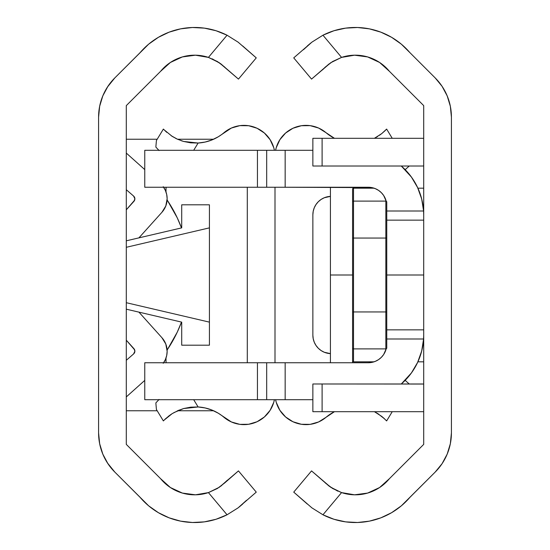 <?xml version="1.0" encoding="UTF-8"?>
<svg xmlns="http://www.w3.org/2000/svg" width="550" height="550" viewBox="0 0 550 550"><rect width="100%" height="100%" fill="white"/><g stroke="black" fill="none" stroke-linecap="round" stroke-linejoin="round"><path stroke-width="0.82" d="M163.233 363.289L165.378 359.597A20.322 20.322 0 0 0 165.378 359.59L166.698 355.541L167.145 351.299L165.797 344.025A20.322 20.322 0 0 0 165.797 344.018L161.934 337.714L138.93 312.139L161.934 337.714A20.322 20.322 0 0 1 163.618 362.746M165.378 359.597L166.698 355.541A20.322 20.322 0 0 0 166.705 355.534M134.633 349.821L126.294 340.189L133.932 348.673L134.881 351.147A3.692 3.692 0 0 0 133.932 348.673A3.692 3.692 0 0 1 133.609 353.932A3.692 3.692 0 0 0 134.881 351.147L133.609 353.932L126.294 360.291L133.609 353.932M133.609 196.068L126.294 189.709L133.609 196.068L134.881 198.853A3.692 3.692 0 0 0 133.609 196.068A3.692 3.692 0 0 1 133.932 201.327A3.692 3.692 0 0 0 134.881 198.853L133.932 201.327L126.294 209.811L134.633 200.179M163.618 187.254A20.322 20.322 0 0 1 161.934 212.286L138.93 237.861L161.934 212.286L165.797 205.975A20.322 20.322 0 0 0 165.804 205.975L167.145 198.701A20.322 20.322 0 0 0 167.145 198.688L166.698 194.459L165.378 190.403A20.322 20.322 0 0 0 165.371 190.396L163.233 186.711L165.378 190.403L166.698 194.459A20.322 20.322 0 0 1 166.705 194.466M153.388 509.465L158.407 512.696L169.159 517.846L180.613 521.146L192.459 522.5L204.366 521.868L216.006 519.276L227.047 514.786L238.088 507.863L227.047 514.786A71.672 71.672 0 0 1 140.181 497.447L114.819 472.086A55.419 55.419 0 0 1 98.588 432.905L98.588 117.095A55.419 55.419 0 0 1 114.819 77.914L140.181 52.552A71.672 71.672 0 0 1 227.047 35.214L238.088 42.137L227.047 35.214L216.006 30.724L204.366 28.133L192.459 27.5L180.613 28.854L169.159 32.154L158.407 37.304L151.779 41.697M224.744 67.093L217.415 61.531L208.436 57.399L227.047 35.214L208.436 57.399L195.442 55.186L182.373 56.925L170.411 62.459L160.627 71.287L126.294 105.621L126.294 444.379L160.627 478.713L126.294 444.379L126.294 105.621L160.627 71.287A43.966 43.966 0 0 1 208.436 57.399L219.285 62.727L238.452 79.097L220.859 63.848L212.238 58.85M107.442 462.956L114.819 472.086L148.658 505.835L158.407 512.696M158.407 37.304L148.658 44.165L114.819 77.914L107.442 87.044M242.708 45.973L256.266 57.874L238.452 79.097L256.266 57.874L238.088 42.137L227.047 35.214M208.436 492.601A43.966 43.966 0 0 1 160.627 478.713L170.411 487.541L182.373 493.075L195.442 494.814L208.436 492.601L227.047 514.786L208.436 492.601L219.271 487.279L238.452 470.903L256.266 492.126L238.095 507.863L256.266 492.126L238.452 470.903L224.744 482.907L217.415 488.469L208.436 492.601M192.459 27.5L180.613 28.854M107.931 86.309L102.809 95.892L99.653 106.287L98.588 117.095L98.588 432.905L99.653 443.712L102.809 454.107L107.931 463.691M107.711 463.361L108.989 465.224M101.633 451.027L102.458 453.248M126.294 410.774L157.197 410.774L126.294 410.774M177.512 410.774L213.627 410.774L177.512 410.774M101.585 99.124L100.733 101.839M103.249 94.854L102.458 96.752M108.989 84.776L107.711 86.639M126.294 139.226L157.197 139.226M177.512 139.226L213.627 139.226M238.088 507.863L227.047 514.786L238.095 507.863L246.544 500.287M220.859 486.152L227.418 480.157M242.688 504.047L239.14 507.045M238.136 42.171L238.487 42.439M126.294 247.294L209.419 227.865L209.419 322.135L126.294 302.706L209.419 322.135L209.419 345.194L209.419 227.865L126.294 247.294M126.294 240.817L181.713 227.865L181.713 204.806L209.419 204.806L209.419 227.865L209.419 204.806L181.713 204.806L181.713 227.865L126.294 240.817M126.294 309.183L181.713 322.135L181.713 345.194L209.419 345.194L181.713 345.194L181.713 322.135L126.294 309.183M126.294 153.079L144.767 169.599L126.294 153.079M134.551 197.319L134.881 198.853M138.93 237.861L161.934 212.286M165.797 205.975L167.145 198.701M144.767 380.401L126.294 396.921L144.767 380.401M165.797 344.025L167.145 351.299A20.322 20.322 0 0 0 167.145 351.292M134.881 351.147L134.551 352.681M274.402 399.692A31.013 31.013 0 0 1 223.96 417.292A43.966 43.966 0 0 0 211.901 410.039L218.212 413.174L231.399 421.96L239.848 424.353L248.627 424.277L257.043 421.747L264.399 416.962L270.126 410.307L273.756 402.311L274.402 399.692M164.113 420.145L172.226 413.6L179.19 410.059M165.433 418.846L165 419.258M211.853 410.025A43.966 43.966 0 0 0 198.117 406.966A43.966 43.966 0 0 1 223.96 417.292M173.828 412.644L183.645 408.54L190.719 407.165L198.117 406.966L205.123 407.942L211.881 410.032L218.212 413.174M158.861 399.692L155.849 402.916L156.427 409.509L163.371 420.922L165.522 418.763L163.371 420.922L156.427 409.509L155.849 402.916L159.088 399.451M247.294 362.746L247.294 187.254L247.294 362.746M159.088 150.549L155.849 147.084L156.427 140.491L163.371 129.078L164.051 129.793M273.309 146.286L270.126 139.693L264.399 133.038L257.043 128.253L248.627 125.723L239.848 125.647L231.399 128.04L218.212 136.826L211.881 139.968A43.966 43.966 0 0 0 223.96 132.708A43.966 43.966 0 0 1 198.117 143.034A43.966 43.966 0 0 0 211.853 139.982M218.212 136.826L211.881 139.968L205.123 142.058L198.117 143.034L190.706 142.835L183.624 141.453L177.382 139.171L183.645 141.46L177.368 139.164L172.212 136.393L163.907 129.649M166.753 132.351L163.371 129.078L156.427 140.491L155.849 147.084L158.861 150.308M223.96 132.708A31.013 31.013 0 0 1 274.402 150.308L273.756 147.689L270.126 139.693M177.251 332.159A134.234 134.234 0 0 0 181.5 322.087A134.234 134.234 0 0 1 167.558 349.346L177.231 332.207L167.558 349.346A134.234 134.234 0 0 0 177.203 332.255M198.117 406.966L183.624 408.547L198.117 406.966L193.696 399.692L198.117 406.966L205.123 407.942M231.399 421.96L239.848 424.353L248.627 424.277M270.126 410.307L273.756 402.311M248.627 125.723L239.848 125.647L231.399 128.04M205.123 142.058L198.117 143.034L193.696 150.308L198.117 143.034L183.624 141.453L181.032 140.635M170.576 414.686L165.522 418.763M175.491 138.256L177.341 139.15M171.139 135.692L177.368 139.164M177.382 410.829L183.645 408.54M168.272 416.391L172.226 413.6M163.9 129.642L163.371 129.078M166.011 188.767L166.011 192.005L166.011 188.767A9.233 9.233 0 0 1 166.134 187.254A9.233 9.233 0 0 0 166.011 188.767L166.134 187.254M181.5 227.913L177.231 217.793L167.558 200.654A9.233 9.233 0 0 1 167.111 199.911L167.558 200.654A134.234 134.234 0 0 1 181.5 227.913A134.234 134.234 0 0 0 177.244 217.827M177.217 217.766A134.234 134.234 0 0 0 167.571 200.674M167.111 350.089A9.233 9.233 0 0 1 167.558 349.346A9.233 9.233 0 0 0 167.558 349.353L167.111 350.089M166.011 361.233L166.011 357.995L166.011 361.233A9.233 9.233 0 0 0 166.134 362.746L166.011 361.233M177.231 332.207L181.5 322.087M326.04 417.292A31.013 31.013 0 0 1 275.598 399.692L276.244 402.311L279.874 410.307L285.601 416.962L292.957 421.747L301.373 424.277L310.152 424.353L318.601 421.96L326.04 417.292A43.966 43.966 0 0 1 334.448 411.696A43.966 43.966 0 0 0 326.04 417.292L334.448 411.696M374.509 411.751L381.734 416.398L385.949 420.207M374.413 411.696L377.788 413.607L384.478 418.763L381.728 416.391M386.1 420.365L386.629 420.922L392.239 411.696L386.629 420.922L383.247 417.649M385.887 129.855L386.629 129.078L392.239 138.304L386.629 129.078L381.728 133.609L374.413 138.304L381.728 133.609L385 130.742M334.448 138.304A43.966 43.966 0 0 1 326.04 132.708A43.966 43.966 0 0 0 334.448 138.304L326.04 132.708A31.013 31.013 0 0 0 275.598 150.308L276.244 147.689L279.874 139.693L285.601 133.038L292.957 128.253L301.373 125.723L310.152 125.647L318.601 128.04L326.04 132.708M275 362.746L275 187.254L275 362.746M285.587 416.948L280.521 411.276M276.244 402.304L275.598 399.692M275.598 150.308L276.244 147.696M386.093 129.649L384.478 131.237L386.093 129.649M378.861 414.308L377.774 413.6M379.424 135.314L381.734 133.602M376.172 137.356L377.788 136.393M367.627 493.075L354.558 494.814L367.627 493.075L379.589 487.541L389.373 478.713L423.706 444.379L423.706 105.621L389.373 71.287L423.706 105.621L423.706 444.379L389.373 478.713A43.966 43.966 0 0 1 341.564 492.601L330.715 487.272L311.548 470.903L329.141 486.152L337.762 491.15M435.181 77.914A55.419 55.419 0 0 1 451.413 117.095L451.413 432.905A55.419 55.419 0 0 1 435.181 472.086L409.819 497.447A71.672 71.672 0 0 1 322.953 514.786L311.912 507.863L322.953 514.786L333.994 519.276L345.634 521.868L357.541 522.5L369.387 521.146L380.841 517.846L391.593 512.696L401.342 505.835L435.181 472.086L442.069 463.691L447.191 454.107L450.347 443.712L451.413 432.905L451.413 117.095L450.347 106.287L447.191 95.892L442.069 86.309L435.181 77.914L409.819 52.552L435.181 77.914M307.292 504.027L293.734 492.126L311.548 470.903L293.734 492.126L311.912 507.863L322.953 514.786L341.564 492.601L322.953 514.786M329.141 63.848L311.548 79.097L330.729 62.721L341.564 57.399A43.966 43.966 0 0 1 389.373 71.287L379.589 62.459L367.627 56.925L354.558 55.186L367.627 56.925M311.548 79.097L293.734 57.874L311.905 42.137L293.734 57.874L311.548 79.097M322.582 69.843L325.256 67.093L332.585 61.531L341.564 57.399L322.953 35.214L311.912 42.137L322.953 35.214A71.672 71.672 0 0 1 409.819 52.552L401.342 44.165L391.593 37.304L380.841 32.154L369.387 28.854L357.541 27.5L345.634 28.133L333.994 30.724L322.953 35.214L341.564 57.399L354.558 55.186M401.342 44.165L391.593 37.304M357.541 27.5L345.634 28.133L333.994 30.724M354.558 494.814L341.564 492.601L332.585 488.469L325.256 482.907M333.994 519.276L345.634 521.868L357.541 522.5M435.181 472.086L442.069 463.691L447.191 454.107M451.413 117.095L450.347 106.287L447.191 95.892L442.069 86.309M311.912 42.137L322.953 35.214L311.905 42.137L303.456 49.713M307.312 45.953L310.86 42.955M311.864 507.829L311.513 507.561M409.241 383.989L405.171 380.346L409.241 383.989M409.241 166.011L405.171 169.654M423.706 411.696L322.107 411.696L322.107 383.989L423.706 384.044A29.556 29.556 0 0 0 421.857 383.989L312.868 383.989L312.868 411.696L423.706 411.696M322.107 383.989L312.868 383.989L312.868 411.696L322.107 411.696L322.107 383.989L421.857 383.989A29.556 29.556 0 0 1 423.706 384.044M421.857 166.011L322.107 166.011L421.857 166.011A29.556 29.556 0 0 0 423.706 165.956A29.556 29.556 0 0 1 421.857 166.011M312.868 166.011L322.107 166.011L322.107 138.304L423.706 138.304L312.868 138.304L312.868 166.011L312.868 138.304L322.107 138.304L322.107 166.011L312.868 166.011M321.076 199.458L318.278 201.754L321.076 199.458L324.273 197.752L330.419 196.371A18.473 18.473 0 0 0 327.738 196.701M314.277 207.749L313.225 211.214L314.277 207.749L315.982 204.559L318.278 201.754M313.665 340.546L314.277 342.251L313.225 338.786L312.868 335.184L312.868 214.816L313.225 211.214M318.278 348.246L321.076 350.543L318.278 348.246L315.982 345.441L314.277 342.251M327.738 353.299A18.473 18.473 0 0 0 330.419 353.629L324.273 352.248L321.076 350.543M330.419 353.629A18.473 18.473 0 0 1 312.868 335.184L312.868 214.816L312.868 335.184A18.473 18.473 0 0 0 324.273 352.248M324.273 197.752A18.473 18.473 0 0 0 312.868 214.816A18.473 18.473 0 0 1 330.419 196.371M451.406 189.86L451.413 186.367M423.706 220.151L386.76 220.151L423.706 220.151M386.76 275L423.706 275L386.76 275M386.76 329.849L423.706 329.849L386.76 329.849M386.189 201.183L383.646 195.463L381.349 192.665L378.551 190.369L375.354 188.664L371.889 187.612L285.161 187.254L285.161 150.308L312.868 150.308L144.767 150.308L257.448 150.308L257.448 187.254L368.287 187.254A18.473 18.473 0 0 1 386.189 201.183M423.452 209.248L423.582 211.008A64.653 64.653 0 0 0 401.287 166.011L411.393 177.018L417.581 187.509L421.692 198.976L423.582 211.008L386.76 211.008L423.582 211.008L423.706 214.968L423.617 211.64M422.414 202.111L421.107 196.838M418.976 190.706L416.749 185.79M413.497 180.104L410.444 175.732M406.141 170.658L402.408 167.001M423.087 206.037L423.706 206.037L423.087 206.037M423.706 188.183L417.897 188.183L423.706 188.183M417.897 361.817L423.706 361.817L417.897 361.817M423.706 343.963L423.087 343.963L423.706 343.963M423.617 338.36L423.706 335.032L423.582 338.993L421.692 351.024L417.581 362.491L411.393 372.982L401.287 383.989A64.653 64.653 0 0 0 423.582 338.993L386.76 338.993L423.582 338.993L423.706 335.032M402.408 382.999L406.141 379.342M410.444 374.268L413.497 369.896M416.749 364.21L418.976 359.294M421.107 353.162L422.414 347.889M375.354 361.336L371.889 362.388L368.287 362.746L371.889 362.388L375.354 361.336L378.551 359.631L381.349 357.335L383.646 354.537L386.189 348.817A18.473 18.473 0 0 1 368.287 362.746L285.161 362.746L368.287 362.746M144.767 399.692L312.868 399.692L285.161 399.692L285.161 362.746L144.767 362.746L144.767 399.692L144.767 362.746L257.448 362.746L257.448 399.692L144.767 399.692M144.767 187.254L257.448 187.254L144.767 187.254L144.767 150.308L144.767 187.254M266.688 150.308L266.688 187.254L285.161 187.254L285.161 150.308L266.688 150.308L266.688 187.254L257.448 187.254L257.448 150.308L266.688 150.308M266.688 362.746L266.688 399.692L285.161 399.692L285.161 362.746L266.688 362.746L266.688 399.692L257.448 399.692L257.448 362.746L266.688 362.746M423.452 340.746L423.699 335.741M386.76 202.036L386.76 347.964A0.921 0.921 0 0 1 385.832 348.893L385.832 311.946L353.506 311.946L353.506 238.054L385.832 238.054L385.832 201.107L353.506 201.107L353.506 238.054L385.832 238.054L385.832 311.946L353.506 311.946L353.506 348.893L385.832 348.893L385.832 350.041L385.832 348.893A0.921 0.921 0 0 0 386.76 347.964L386.76 311.946L385.832 311.946L385.832 348.893L353.506 348.893L353.506 361.817L374.055 361.817L353.506 361.817L353.506 348.893A0.921 0.921 0 0 1 352.584 347.964L352.584 360.896A0.921 0.921 -179.9 0 0 353.506 361.817A0.921 0.921 0 0 1 352.584 360.896L352.584 347.964A0.921 0.921 0 0 0 353.506 348.893L353.506 311.946L352.584 311.946L352.584 347.964L352.584 311.946L353.506 311.946L353.506 238.054L352.584 238.054L352.584 311.946L352.584 238.054L353.506 238.054L353.506 201.107A0.921 0.921 0 0 0 352.584 202.036L352.584 238.054L352.584 202.036A0.921 0.921 0 0 1 353.506 201.107L353.506 188.183L353.506 201.107L385.832 201.107L385.832 199.959L385.832 311.946L386.76 311.946L386.76 238.054L385.832 238.054L386.76 238.054L386.76 202.036A0.921 0.921 0 0 0 385.832 201.107A0.921 0.921 0 0 1 386.76 202.036M352.584 189.104L352.584 202.998L352.584 189.104A0.921 0.921 0 0 1 353.506 188.183A0.921 0.921 0 0 0 352.584 189.104M374.055 188.183L353.506 188.183L374.055 188.183M330.419 275L330.419 362.746L330.419 275L352.584 275L330.419 275L330.419 187.254L330.419 275M352.584 275L352.584 238.982M352.584 202.036L352.584 189.667M352.584 360.332L352.584 362.746"/></g></svg>

